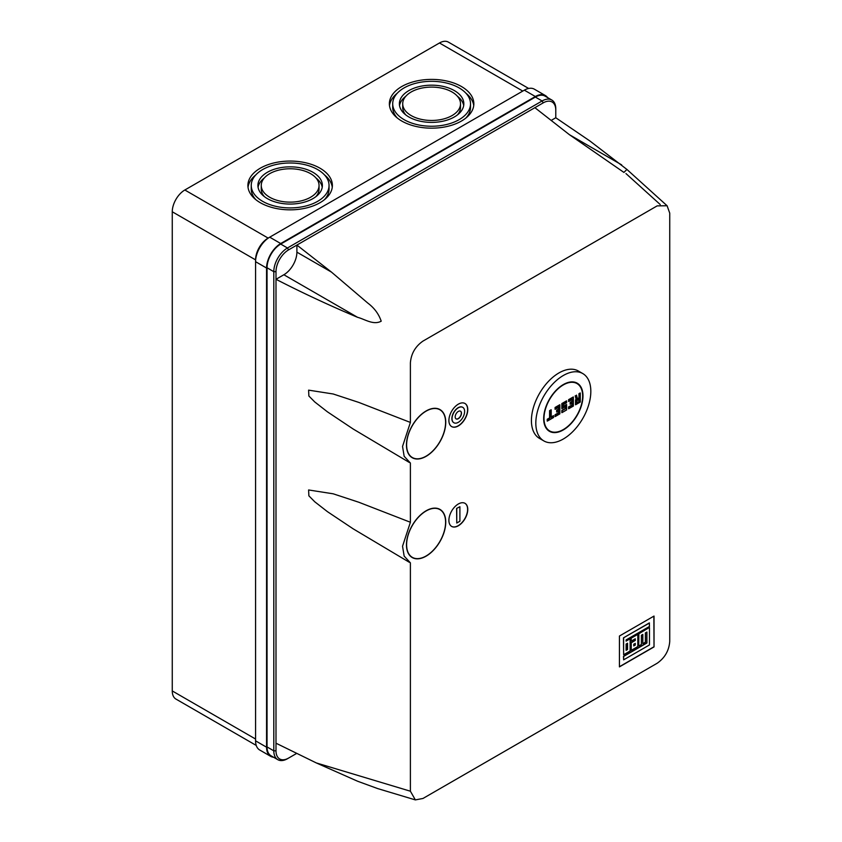 <?xml version="1.0" encoding="UTF-8"?>
<svg xmlns="http://www.w3.org/2000/svg" width="842" height="842" viewBox="0 0 842 842"><rect width="100%" height="100%" fill="white"/><g stroke="black" fill="none" stroke-linecap="round" stroke-linejoin="round"><path stroke-width="1.26" d="M543.879 440.934L539.48 438.398A38.9 22.46 -60 0 1 533.512 407.223A38.9 22.46 -60 0 1 558.93 372.943A38.9 22.46 -60 0 1 578.38 371.017L582.78 373.564A38.9 22.46 120 0 0 563.33 375.49A38.9 22.46 120 0 0 537.912 409.77A38.9 22.46 120 0 0 543.879 440.934A38.9 22.46 120 0 0 563.33 439.008A38.9 22.46 120 0 0 588.737 404.728A38.9 22.46 120 0 0 582.78 373.564M582.98 395.908A27.786 16.04 -60 0 1 570.844 423.863A27.786 16.04 -60 0 1 549.437 431.315A27.786 16.04 -60 0 1 543.679 418.59A27.786 16.04 -60 0 1 555.815 390.625A27.786 16.04 -60 0 1 577.223 383.184A27.786 16.04 -60 0 1 582.98 395.908M563.33 384.92A27.344 15.787 120 0 0 545.469 409.012A27.344 15.787 120 0 0 549.658 430.925A27.344 15.787 120 0 0 563.33 429.567A27.344 15.787 120 0 0 581.191 405.476A27.344 15.787 120 0 0 577.002 383.573A27.344 15.787 120 0 0 563.33 384.92M575.56 396.014L576.528 399.624L575.823 400.034L575.823 404.57L580.222 402.034L580.222 393.319L580.222 402.034L575.507 404.749L575.507 399.855L576.16 399.476L575.191 395.856L576.486 395.477L575.191 395.856M576.517 395.382L577.423 398.75M577.454 398.729L578.97 397.856L578.97 393.677L580.222 392.951M572.055 403.118L570.476 404.023L572.371 402.939L572.371 405.118L568.908 407.107L568.908 408.559L573.307 406.023L573.307 397.308L568.908 399.855L568.908 401.308L572.371 399.308L568.592 401.487L568.592 399.666L573.307 396.95L573.307 406.023L568.592 408.749L568.592 406.928L572.055 404.939L572.055 403.192M572.055 399.487L572.371 401.487L570.476 402.571L570.171 404.213L570.171 402.392L572.055 401.308L572.055 399.561M563.393 406.307L566.55 404.476L566.55 409.928L561.835 412.643L561.835 410.464L565.298 408.475L565.298 406.728M566.55 401.213L562.151 403.75L562.151 408.475L565.603 406.476L561.835 408.654L561.835 403.571L566.55 400.855L566.55 402.665L563.33 404.528L566.55 402.665L566.55 400.855M559.793 413.832L555.394 416.369L559.793 413.832L559.793 405.118L555.394 407.654L555.394 409.107L558.846 407.107L555.078 409.286L555.078 407.475L559.793 404.749M558.53 410.928L556.962 411.833L558.846 410.738L558.846 412.917L555.394 414.917L555.078 416.548L555.078 414.738L558.53 412.738L558.53 411.001M558.53 407.296L558.846 409.286L556.962 410.38L556.646 412.012L556.646 410.201L558.53 409.107L558.53 407.37M551.215 416.969L553.499 415.643L553.499 417.453L547.216 421.084L547.216 419.274L549.573 417.916L549.573 410.654L551.142 409.749M576.454 395.13L577.454 399.087L578.97 397.856M580.222 393.319L578.97 393.677M565.298 406.654L565.603 408.654L562.151 410.654L562.151 412.464L566.55 409.928L566.55 404.476M566.55 404.844L563.33 406.707L563.33 404.528M553.499 416.001L551.142 417.369L551.142 410.107L549.889 410.833L549.889 418.095L547.532 419.453L547.532 420.905L553.499 417.453L553.499 415.643M576.928 402.665L576.928 400.487L579.128 399.213L579.128 401.76L576.928 402.665M576.991 402.623L579.128 401.76M578.812 399.403L576.928 400.487M578.812 401.581L578.812 399.476M426.105 410.97A27.786 16.04 -60 0 1 439.998 409.591A27.786 16.04 -60 0 1 444.26 431.862A27.786 16.04 -60 0 1 426.105 456.343A27.786 16.04 -60 0 1 412.212 457.722A27.786 16.04 -60 0 1 407.96 435.451A27.786 16.04 -60 0 1 426.105 410.97M439.924 409.549A27.786 16.04 -60 0 1 445.597 422.316M426.031 456.206A27.786 16.04 -60 0 1 425.947 456.248A27.786 16.04 -60 0 1 412.138 457.669M426.105 510.789A27.786 16.04 -60 0 1 439.998 509.421A27.786 16.04 -60 0 1 444.26 531.681A27.786 16.04 -60 0 1 426.105 556.162A27.786 16.04 -60 0 1 412.212 557.541A27.786 16.04 -60 0 1 407.96 535.28A27.786 16.04 -60 0 1 426.105 510.789M439.924 509.368A27.786 16.04 -60 0 1 445.597 522.135M426.031 556.036A27.786 16.04 -60 0 1 425.947 556.078A27.786 16.04 -60 0 1 412.138 557.499M458.332 503.99A13.335 7.704 -60 0 1 464.995 503.327A13.335 7.704 -60 0 1 467.047 514.009A13.335 7.704 -60 0 1 458.332 525.766A13.335 7.704 -60 0 1 451.659 526.429A13.335 7.704 -60 0 1 449.617 515.736A13.335 7.704 -60 0 1 458.332 503.99M464.921 503.284A13.335 7.704 -60 0 1 466.868 513.999A13.335 7.704 -60 0 1 458.174 525.671A13.335 7.704 -60 0 1 451.586 526.376M458.332 404.16A13.335 7.704 -60 0 1 464.995 403.497A13.335 7.704 -60 0 1 467.047 414.19A13.335 7.704 -60 0 1 458.332 425.936A13.335 7.704 -60 0 1 451.659 426.599A13.335 7.704 -60 0 1 449.617 415.916A13.335 7.704 -60 0 1 458.332 404.16M464.921 403.455A13.335 7.704 -60 0 1 466.868 414.169A13.335 7.704 -60 0 1 458.174 425.852A13.335 7.704 -60 0 1 451.586 426.557M412.243 457.48A27.565 15.914 -60 0 1 412.17 457.438A27.565 15.914 -60 0 1 406.465 444.902M426.105 411.149A27.565 15.914 120 0 0 408.096 435.44A27.565 15.914 120 0 0 412.327 457.522A27.565 15.914 120 0 0 426.105 456.164A27.565 15.914 120 0 0 444.113 431.872A27.565 15.914 120 0 0 439.892 409.78A27.565 15.914 120 0 0 426.105 411.149M412.243 557.309A27.565 15.914 -60 0 1 412.17 557.257A27.565 15.914 -60 0 1 406.465 544.732M426.105 510.978A27.565 15.914 120 0 0 408.096 535.259A27.565 15.914 120 0 0 412.327 557.351A27.565 15.914 120 0 0 426.105 555.983A27.565 15.914 120 0 0 444.113 531.691A27.565 15.914 120 0 0 439.892 509.61A27.565 15.914 120 0 0 426.105 510.978M453.806 422.705A8.894 5.136 -60 0 1 453.733 422.663A8.894 5.136 -60 0 1 452.365 415.538A8.894 5.136 -60 0 1 458.174 407.696A8.894 5.136 -60 0 1 462.616 407.265A8.894 5.136 -60 0 1 462.7 407.307M458.332 407.791A8.894 5.136 120 0 0 452.522 415.622A8.894 5.136 120 0 0 453.88 422.747A8.894 5.136 120 0 0 458.332 422.316A8.894 5.136 120 0 0 464.142 414.475A8.894 5.136 120 0 0 462.774 407.349A8.894 5.136 120 0 0 458.332 407.791M458.332 411.422A4.442 2.568 -60 0 1 460.553 411.201A4.442 2.568 -60 0 1 461.237 414.759A4.442 2.568 -60 0 1 458.332 418.685A4.442 2.568 -60 0 1 456.111 418.906A4.442 2.568 -60 0 1 455.427 415.338A4.442 2.568 -60 0 1 458.332 411.422M460.469 411.159A4.442 2.568 -60 0 1 461.058 414.748A4.442 2.568 -60 0 1 458.174 418.59A4.442 2.568 -60 0 1 456.027 418.853M461.479 86.537A42.237 24.386 0 0 0 415.443 81.253A42.237 24.386 0 0 0 389.372 103.787A42.237 24.386 0 0 0 401.75 121.027A42.237 24.386 0 0 0 447.776 126.311A42.237 24.386 0 0 0 473.846 103.787A42.237 24.386 0 0 0 461.479 86.537M389.488 105.597A42.237 24.386 180 0 1 397.319 93.178M320.013 168.211A42.237 24.386 0 0 0 273.987 162.927A42.237 24.386 0 0 0 247.906 185.461A42.237 24.386 0 0 0 260.283 202.701A42.237 24.386 0 0 0 306.309 207.985A42.237 24.386 0 0 0 332.38 185.461A42.237 24.386 0 0 0 320.013 168.211M248.032 187.271A42.237 24.386 180 0 1 255.852 174.852M470.51 103.787A38.9 22.46 0 0 0 459.122 87.905A38.9 22.46 0 0 0 416.727 83.032A38.9 22.46 0 0 0 392.709 103.787A38.9 22.46 0 0 0 404.107 119.659A38.9 22.46 0 0 0 446.492 124.532A38.9 22.46 0 0 0 470.51 103.787L470.51 107.408A38.9 22.46 180 0 1 465.9 118.017M329.043 185.461A38.9 22.46 0 0 0 317.655 169.579A38.9 22.46 0 0 0 275.26 164.706A38.9 22.46 0 0 0 251.242 185.461A38.9 22.46 0 0 0 262.641 201.333A38.9 22.46 0 0 0 305.036 206.206A38.9 22.46 0 0 0 329.043 185.461L329.043 189.082A38.9 22.46 180 0 1 324.433 199.691M454.406 90.62A32.228 18.608 0 0 0 419.274 86.589A32.228 18.608 0 0 0 399.382 103.787A32.228 18.608 0 0 0 408.823 116.943A32.228 18.608 0 0 0 443.945 120.974A32.228 18.608 0 0 0 463.837 103.787A32.228 18.608 0 0 0 454.406 90.62M399.529 105.597A32.228 18.608 180 0 1 405.833 96.241M312.94 172.294A32.228 18.608 0 0 0 277.807 168.263A32.228 18.608 0 0 0 257.915 185.461A32.228 18.608 0 0 0 267.356 198.617A32.228 18.608 0 0 0 302.478 202.648A32.228 18.608 0 0 0 322.381 185.461A32.228 18.608 0 0 0 312.94 172.294M258.062 187.271A32.228 18.608 180 0 1 264.367 177.915M460.511 103.787A28.902 16.682 0 0 0 452.049 91.989A28.902 16.682 0 0 0 420.547 88.368A28.902 16.682 0 0 0 402.708 103.787A28.902 16.682 0 0 0 411.18 115.575A28.902 16.682 0 0 0 442.671 119.196A28.902 16.682 0 0 0 460.511 103.787L460.511 107.408A28.902 16.682 180 0 1 457.385 114.954M319.044 185.461A28.902 16.682 0 0 0 310.582 173.662A28.902 16.682 0 0 0 279.091 170.042A28.902 16.682 0 0 0 261.252 185.461A28.902 16.682 0 0 0 269.714 197.249A28.902 16.682 0 0 0 301.204 200.87A28.902 16.682 0 0 0 319.044 185.461L319.044 189.082A28.902 16.682 180 0 1 315.918 196.628M619.438 636.026L654.024 616.06L654.024 646.919L619.438 666.885L619.438 636.026M410.391 791.206L415.359 799.9L422.968 798.469L657.17 663.254C664.812 657.907 669.001 650.645 669.737 641.478L669.737 213.131L667.096 205.753L657.17 205.88L422.968 341.094C415.317 346.441 411.128 353.703 410.391 362.87L410.391 422.442L402.539 446.428L404.16 456.28L410.391 463.026L410.391 522.261L402.539 546.247L404.16 556.099L410.391 562.845L410.391 791.206L316.318 762.936L357.608 781.239L377.637 788.565L415.359 799.9M654.024 646.919L653.866 616.155M653.866 646.824L619.438 666.706M551.173 120.427L555.783 117.754L589.968 141.035L626.911 169.431L623.933 172.421L569.466 134.731L534.88 107.681L296.9 245.075L331.495 272.124L367.754 303.046C374.301 307.951 378.784 314.003 381.205 321.191C373.353 325.444 364.807 319.15 357.597 317.329C329.348 305.425 302.141 292.742 275.997 279.291L275.997 743.202L316.318 762.936M409.338 562.298L353.198 528.85L327.412 511.641L314.761 501.79L308.877 495.833L308.604 489.97L333.2 493.812L358.808 502.242L410.391 522.261M409.338 462.468L353.198 429.031L327.412 411.822L314.761 401.96L308.877 396.014L308.604 390.141L333.2 393.993L358.808 402.413L410.391 422.442M626.111 640.92L630.142 638.783L626.111 641.109L626.111 639.92L649.477 626.437L649.319 622.922L623.469 637.847L623.627 654.739L630.142 650.982L630.142 638.783M638.72 645.846L638.72 633.647L649.319 627.522L638.878 633.742L638.72 645.846M638.878 645.94L641.394 644.477L641.394 635.236L642.825 634.415L642.825 643.656L645.382 642.183L645.382 632.931L646.919 632.047L646.919 642.983L623.627 656.434L623.627 659.844L623.469 656.339L646.761 642.888L646.761 632.142M642.825 643.656L642.667 634.5M631.079 641.015L631.079 638.057L637.815 634.352L631.237 638.152L631.079 641.015M631.237 641.109L635.278 638.773L635.278 640.457L631.237 642.793L631.237 650.35L631.079 642.699L635.121 640.373L635.121 638.867M426.031 411.012A27.565 15.914 -60 0 1 439.735 409.696A27.565 15.914 -60 0 1 439.808 409.738M426.031 510.841A27.565 15.914 -60 0 1 439.735 509.515A27.565 15.914 -60 0 1 439.808 509.568M456.606 508.431L459.9 506.705L459.9 521.23L456.764 523.04L456.606 508.431L459.9 506.705M534.88 107.681L543.206 102.871L542.111 100.966A19.334 11.167 -60 0 1 551.784 100.009A19.334 11.167 -60 0 1 555.783 108.86L555.783 117.754M296.752 753.369L288.574 758.084A17.787 10.272 -60 0 1 275.997 750.822L275.997 743.202M551.784 100.009L545.016 96.104A19.334 11.167 120 0 0 535.354 97.072L542.111 100.966L287.469 247.98L288.574 249.885L296.9 245.075L296.9 252.158A18.45 10.651 -60 0 1 283.859 274.755L275.997 279.291L275.997 271.671L273.797 271.671L273.797 750.822L275.997 750.822M649.477 623.017L623.469 637.847M623.627 637.941L623.627 654.739M623.627 659.844L649.477 644.93L649.477 627.616M631.237 650.35L637.815 646.551L637.815 634.352M456.764 508.526L456.764 523.04M543.206 102.871A17.787 10.272 -60 0 1 555.783 110.134M288.574 249.885A17.787 10.272 120 0 0 275.997 271.671M535.354 97.072L280.712 244.075A19.334 11.167 120 0 0 267.04 267.767L267.04 746.928A19.334 11.167 120 0 0 271.04 755.779L277.807 759.684A19.334 11.167 -60 0 1 273.797 750.822L267.04 746.928M626.111 650.35L626.111 644.056L627.543 643.235L627.543 649.529L626.111 650.35M633.752 644.246L635.278 643.372L635.278 645.067L633.752 645.94L633.752 644.246M273.608 757.253A20.008 11.546 -60 0 1 270.714 756.358A20.008 11.546 -60 0 1 266.567 747.201L266.567 268.04A20.008 11.546 -60 0 1 280.712 243.538L535.354 96.525A20.008 11.546 -60 0 1 545.353 95.535A20.008 11.546 -60 0 1 547.584 97.588M287.469 758.726L288.574 758.084L287.469 758.726A19.334 11.167 -60 0 1 277.807 759.684M267.04 267.767L273.797 271.671A19.334 11.167 -60 0 1 287.469 247.98L280.712 244.075M627.543 649.529L626.111 650.171M627.385 649.435L627.385 643.33M635.278 645.067L635.121 643.467M635.121 644.972L633.752 645.761M535.354 96.525L524.345 90.168A20.008 11.546 -60 0 1 534.354 89.178L545.353 95.535M524.345 90.168L269.714 237.181L280.712 243.538M266.567 268.04L255.568 261.683A20.008 11.546 -60 0 1 269.714 237.181L268.135 238.086L269.714 237.181L268.135 238.086L184.83 189.997L439.471 42.984A17.787 10.272 -60 0 1 448.365 42.1L528.66 88.463M268.135 238.086A17.787 10.272 -60 0 0 255.568 259.873L255.568 740.844L266.567 747.201M270.714 756.358L259.704 750.001A20.008 11.546 -60 0 1 255.568 740.844M256.242 745.433L175.946 699.071A17.787 10.272 -60 0 1 172.263 690.935L172.263 211.774A17.787 10.272 -60 0 1 184.83 189.997M465.9 93.178A42.237 24.386 180 0 1 473.73 105.597M324.433 174.852A42.237 24.386 180 0 1 332.264 187.271M397.319 118.017A38.9 22.46 180 0 1 392.709 107.408L392.709 103.787M255.852 199.691A38.9 22.46 180 0 1 251.242 189.082L251.242 185.461M457.385 96.241A32.228 18.608 180 0 1 463.689 105.597M315.918 177.915A32.228 18.608 180 0 1 322.223 187.271M405.833 114.954A28.902 16.682 180 0 1 402.708 107.408L402.708 103.787M264.367 196.628A28.902 16.682 180 0 1 261.252 189.082L261.252 185.461M579.285 393.867L579.285 398.034M625.964 173.568L660.233 204.543M569.476 134.731L621.67 164.874M357.597 317.329L283.859 274.755M331.495 272.124L296.9 252.158M522.777 91.073L439.471 42.984M255.568 259.873L172.263 211.774M255.568 739.034L172.263 690.935M547.184 429.494L549.658 430.925M574.528 382.142L577.002 383.573M580.285 393.098L580.285 402.066L575.665 404.739M576.517 395.235L577.486 398.845M573.37 397.087L573.37 406.065L568.75 408.728M572.213 399.476L568.75 401.466M572.213 403.108L570.318 404.192M566.613 404.623L566.613 409.959L561.993 412.633M566.613 400.992L566.613 402.708L563.393 404.56L563.393 406.486M565.445 406.644L561.993 408.644M559.856 404.897L559.856 413.864L555.236 416.537M558.688 407.275L555.236 409.275M558.688 410.907L556.804 412.001M553.573 415.79L553.573 417.495L547.374 421.074M551.215 409.886L551.215 417.148M578.97 399.382L576.991 400.529L576.991 402.813M667.096 205.753L626.911 169.431"/></g></svg>
